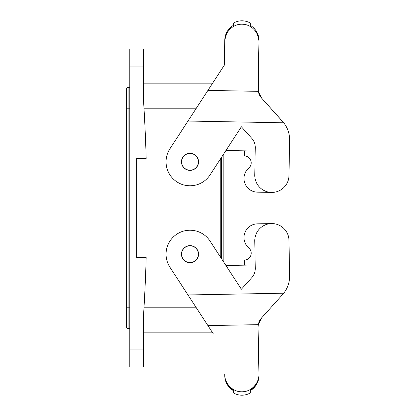<?xml version="1.0" encoding="UTF-8"?>
<svg xmlns="http://www.w3.org/2000/svg" width="416" height="416" viewBox="0 0 416 416"><rect width="100%" height="100%" fill="white"/><g stroke="black" fill="none" stroke-linecap="round" stroke-linejoin="round"><path stroke-width="0.62" d="M143.484 349.107L143.484 367.063L129.797 367.063L129.797 48.937L143.484 48.937L143.484 99.882A1710.368 1710.368 0 0 1 146.182 158.397L136.64 158.397L136.64 257.603L146.182 257.603A1710.368 1710.368 0 0 1 143.484 316.118L143.484 349.107L129.797 349.107M143.484 367.063L129.797 367.063M143.484 83.143L212.644 83.143L143.484 83.143M143.484 332.857L212.644 332.857L143.484 332.857M220.792 257.587L220.792 158.413M229.003 265.434L229.003 150.566M223.184 261.264L223.184 154.736M185.988 261.534A8.382 8.382 0 0 1 182.65 250.162A8.382 8.382 0 0 1 194.022 246.823A8.382 8.382 0 0 1 197.361 258.196A8.382 8.382 0 0 1 185.988 261.534M185.988 169.177A8.382 8.382 0 0 1 182.65 157.804A8.382 8.382 0 0 1 194.022 154.466A8.382 8.382 0 0 1 197.361 165.838A8.382 8.382 0 0 1 185.988 169.177M126.381 90.839L126.381 108.8L129.797 108.8M126.381 89.128A1.711 1.711 0 0 1 128.092 87.417A1.711 1.711 0 0 0 126.381 89.128L126.381 326.872A1.711 1.711 0 0 0 128.092 328.583L129.797 328.583M126.381 326.872A1.711 1.711 0 0 0 128.092 328.583L128.092 87.417L129.797 87.417L128.092 87.417M257.421 223.855L271.549 223.59L257.421 223.855A13.681 13.681 0 0 0 248.815 247.962A6.843 6.843 0 0 1 244.509 260.016L244.608 265.148M261.576 317.938L258.284 324.662L258.071 327.335C258.04 323.794 259.21 320.658 261.576 317.938L282.615 294.523L261.643 317.86M187.98 294.965L283.733 293.197L282.615 294.523A27.368 27.368 0 0 0 289.619 275.725L288.969 240.375A17.103 17.103 0 0 0 271.549 223.59A17.103 17.103 0 0 0 254.769 241.01L255.268 268.273A13.681 13.681 0 0 1 251.768 277.675L241.384 289.224L210.075 241.119A23.946 23.946 0 0 0 176.94 234.109A23.946 23.946 0 0 0 169.936 267.244L213.226 333.752M258.128 330.325L258.955 375.138C258.934 381.638 256.178 386.745 250.687 390.468L250.728 392.751C245.086 395.902 239.382 396.006 233.626 393.068L233.584 390.79C227.958 387.275 225.014 382.273 224.754 375.778L224.728 374.473C224.609 383.469 232.586 392.132 242.159 391.778L242.138 391.778M242.159 391.778L242.174 391.778C251.732 391.778 259.386 382.829 258.929 373.838L258.955 375.138M233.563 390.775L227.204 384.493M250.708 390.452L256.828 383.942M224.754 375.778L224.728 374.473M258.071 327.335L258.929 373.838M289.619 275.725L288.969 240.375M190.143 262.73A8.554 8.554 0 0 0 198.557 254.041A8.554 8.554 0 0 0 189.862 245.627A8.554 8.554 0 0 0 181.454 254.322A8.554 8.554 0 0 0 190.143 262.73M225.935 265.491L255.211 264.95M257.421 192.145L271.549 192.41L257.421 192.145A13.681 13.681 0 0 1 248.815 168.038A6.843 6.843 0 0 0 244.509 155.984L244.608 150.852M190.143 153.27A8.554 8.554 0 0 0 181.454 161.678A8.554 8.554 0 0 0 189.862 170.373A8.554 8.554 0 0 0 198.557 161.959A8.554 8.554 0 0 0 190.143 153.27M258.284 91.338L261.576 98.062L283.733 122.803A27.368 27.368 0 0 1 289.619 140.275L288.969 175.625A17.103 17.103 0 0 1 271.549 192.41A17.103 17.103 0 0 1 254.769 174.99L255.268 147.727A13.681 13.681 0 0 0 251.768 138.325L241.384 126.776L210.075 174.881A23.946 23.946 0 0 1 176.94 181.891A23.946 23.946 0 0 1 169.936 148.756L207.912 90.407L258.284 91.338L258.955 40.862L258.128 85.675M225.935 150.509L255.211 151.05M213.226 82.248L224.292 65.244L224.754 40.222L224.292 65.244L207.912 90.407M258.929 42.162C259.386 33.171 251.732 24.222 242.159 24.222C232.586 23.868 224.609 32.531 224.728 41.527M258.955 40.862C258.934 34.362 256.178 29.255 250.687 25.532L250.728 23.249C245.086 20.098 239.382 19.994 233.626 22.932L233.584 25.21C227.958 28.725 225.014 33.727 224.754 40.222M256.828 32.058L258.955 40.83M227.204 31.507L224.754 40.196M261.576 98.062C259.21 95.342 258.04 92.206 258.071 88.665M289.619 140.275L288.969 175.625M261.643 98.14L282.615 121.477A27.368 27.368 0 0 1 283.733 122.803L187.98 121.035M143.484 66.893L129.797 66.893M144.024 108.8L195.946 108.8M144.024 307.2L195.946 307.2M221.473 258.638L221.473 157.362M126.381 307.2L129.797 307.2M258.284 324.662L207.912 325.593"/></g></svg>

